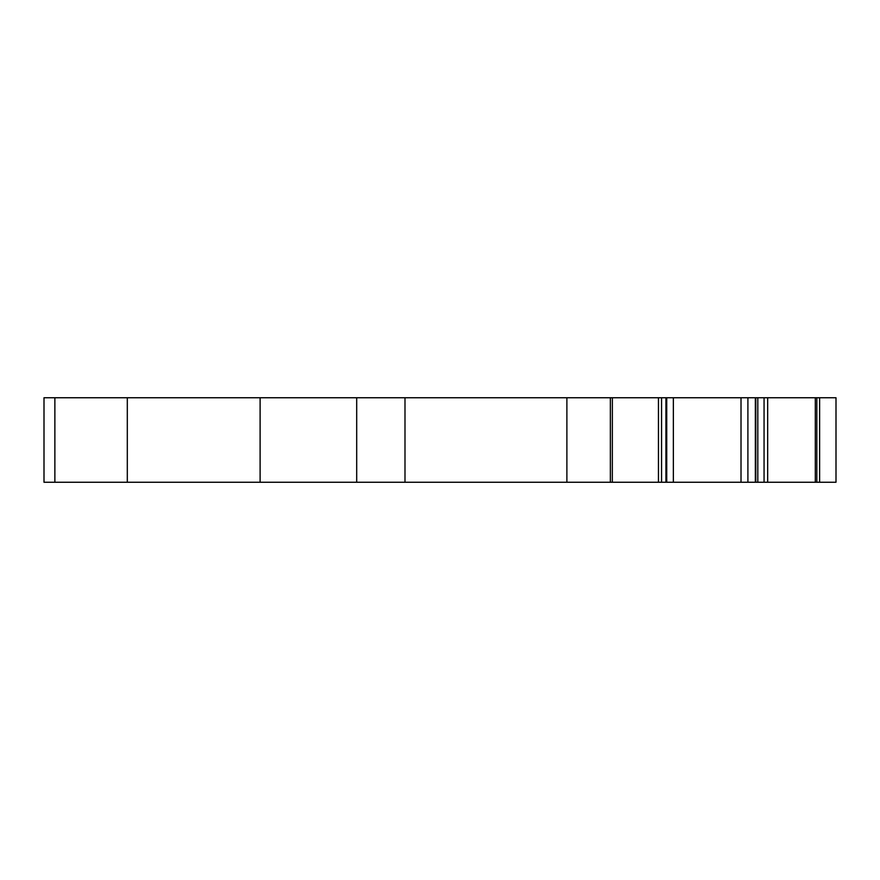<?xml version="1.0" encoding="UTF-8"?>
<svg xmlns="http://www.w3.org/2000/svg" width="880" height="880" viewBox="0 0 880 880"><rect width="100%" height="100%" fill="white"/><g stroke="black" fill="none" stroke-linecap="round" stroke-linejoin="round"><path stroke-width="1.32" d="M755.337 397.749L755.337 482.251L836 482.251L836 397.749L44 397.749L44 482.251L54.868 482.251L54.868 397.749L54.868 482.251L127.303 482.251L127.303 397.749M755.337 482.251L127.303 482.251M666.732 482.251L666.732 397.749M612.315 482.251L612.359 397.749L612.315 482.251M836 482.251L836 397.749M815.309 482.251L815.309 397.749M566.885 482.251L566.885 397.749M356.697 482.251L356.697 397.749M819.621 482.251L819.621 397.749M816.827 482.251L816.827 397.749M767.668 482.251L767.668 397.749M764.06 482.251L764.06 397.749M757.812 482.251L757.812 397.749M755.832 482.251L755.832 397.749M755.414 482.251L755.414 397.749M747.901 482.251L747.901 397.749M741.015 482.251L741.015 397.749M673.354 482.251L673.354 397.749M665.929 482.251L665.929 397.749M661.562 482.251L661.562 397.749M658.449 482.251L658.449 397.749M610.357 482.251L610.357 397.749M404.987 482.251L404.987 397.749M260.106 482.251L260.106 397.749"/></g></svg>
